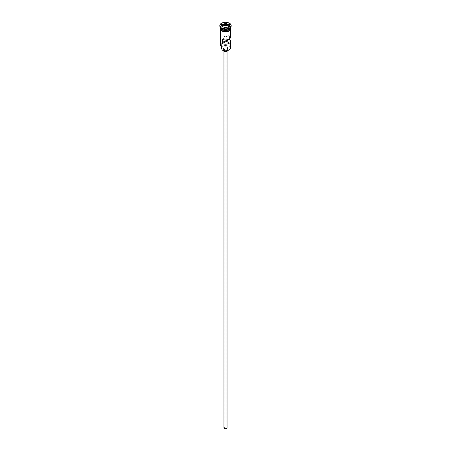 <?xml version="1.0" encoding="UTF-8"?>
<svg xmlns="http://www.w3.org/2000/svg" width="451" height="451" viewBox="0 0 451 451"><rect width="100%" height="100%" fill="white"/><g stroke="black" fill="none" stroke-linecap="round" stroke-linejoin="round"><path stroke-width="0.34" stroke-dasharray="2.25 1.69" d="M230.67 47.783A5.17 2.982 0 0 0 229.153 45.675L228.911 45.872A4.961 2.864 180 0 1 229.007 45.929A4.961 2.864 180 0 1 229.08 49.937M224.587 428.343A1.291 0.744 180 0 1 224.209 427.819A1.291 0.744 180 0 1 225.004 427.125A1.291 0.744 180 0 1 226.413 427.289A1.291 0.744 180 0 1 226.791 427.819A1.291 0.744 180 0 1 225.996 428.506A1.291 0.744 180 0 1 224.587 428.343M225.139 39.959L225.139 37.692A1.291 0.744 180 0 1 224.587 37.506A1.291 0.744 180 0 1 224.209 36.976A1.291 0.744 180 0 1 225.004 36.289A1.291 0.744 180 0 1 226.413 36.452A1.291 0.744 180 0 1 226.74 36.768L226.74 39.874M223.95 427.819A1.55 0.896 180 0 1 224.908 426.99A1.55 0.896 180 0 1 226.599 427.182A1.55 0.896 180 0 1 227.05 427.819M226.599 49.852A1.55 0.896 180 0 1 227.05 50.484A1.55 0.896 180 0 1 226.092 51.313A1.55 0.896 180 0 1 224.401 51.121A1.55 0.896 180 0 1 223.95 50.484A1.55 0.896 180 0 1 224.908 49.661A1.55 0.896 180 0 1 226.599 49.852M223.437 50.557A2.069 1.195 180 0 1 223.431 50.484A2.069 1.195 180 0 1 224.711 49.384A2.069 1.195 180 0 1 226.96 49.644A2.069 1.195 180 0 1 227.569 50.484A2.069 1.195 180 0 1 227.563 50.557M226.96 47.107A2.069 1.195 180 0 1 227.569 47.953A2.069 1.195 180 0 1 226.289 49.058A2.069 1.195 180 0 1 224.04 48.798A2.069 1.195 180 0 1 223.431 47.953A2.069 1.195 180 0 1 224.711 46.848A2.069 1.195 180 0 1 226.96 47.107M230.664 27.376A5.17 2.982 0 0 0 230.67 27.269A5.17 2.982 0 0 0 229.153 25.16A5.17 2.982 0 0 0 223.521 24.512A5.17 2.982 0 0 0 220.33 27.269A5.17 2.982 0 0 0 220.336 27.376M230.664 27.398A5.17 2.982 0 0 0 229.153 25.414A5.17 2.982 0 0 0 223.623 24.743A5.17 2.982 0 0 0 220.336 27.398M229.153 28.537A5.17 2.982 0 0 0 230.67 26.429A5.17 2.982 0 0 0 229.153 24.315A5.17 2.982 0 0 0 223.521 23.672A5.17 2.982 0 0 0 220.33 26.429A5.17 2.982 0 0 0 221.847 28.537M231.188 26.006A5.688 3.281 0 0 0 229.52 23.683A5.688 3.281 0 0 0 223.324 22.973A5.688 3.281 0 0 0 219.812 26.006M229.565 38.82L229.565 35.139A5.17 2.982 180 0 1 230.67 36.976M229.153 45.675L229.153 42.298A5.17 2.982 0 0 0 223.521 41.65A5.17 2.982 0 0 0 220.33 44.407M221.847 30.899A5.17 2.982 0 0 0 227.479 31.547A5.17 2.982 0 0 0 230.67 28.791A5.17 2.982 0 0 0 229.153 26.682A5.17 2.982 0 0 0 223.521 26.034A5.17 2.982 0 0 0 220.33 28.791A5.17 2.982 0 0 0 221.847 30.899M230.67 28.368A5.17 2.982 0 0 0 229.153 26.259A5.17 2.982 0 0 0 223.521 25.611A5.17 2.982 0 0 0 220.33 28.368M229.565 35.139L226.74 36.768M221.666 45.551A3.101 1.793 180 0 1 221.931 46.273A3.101 1.793 180 0 1 221.892 46.543A4.961 2.864 180 0 1 221.993 42.552A4.961 2.864 180 0 1 228.911 42.495A3.101 1.793 180 0 1 227.186 42.366A4.189 2.418 180 0 0 221.311 44.576A4.189 2.418 180 0 0 221.666 45.551L221.666 46.408M228.911 45.872A3.101 1.793 180 0 1 227.186 45.743L227.186 42.366M221.847 49.232A3.101 1.793 180 0 1 221.931 49.649A3.101 1.793 180 0 1 221.892 49.92M221.311 47.953A4.189 2.418 180 0 1 227.186 45.743M225.139 37.692L222.309 39.327M222.631 26.541L222.039 27.804L224.575 29.27L224.575 27.663L228.116 27.094M224.575 29.27L228.031 28.734L228.031 27.128M222.039 27.804L222.039 26.203L224.542 27.646M228.031 28.734L228.961 26.739L228.961 25.132M228.961 26.739L228.369 26.395M221.881 29.405A5.068 2.926 180 0 1 220.432 27.353A5.068 2.926 180 0 1 223.561 24.653A5.068 2.926 180 0 1 229.08 25.29A5.068 2.926 180 0 1 230.568 27.353A5.068 2.926 180 0 1 229.119 29.405M230.286 28.402A5.068 2.926 0 0 0 230.568 27.438A5.068 2.926 0 0 0 229.08 25.374A5.068 2.926 0 0 0 223.561 24.737A5.068 2.926 0 0 0 220.432 27.438A5.068 2.926 0 0 0 220.714 28.402M221.807 30.922A5.22 3.016 180 0 1 221.807 26.66A5.22 3.016 180 0 1 229.193 26.66A5.22 3.016 180 0 1 230.709 28.582M230.67 27.945A5.22 3.016 0 0 0 229.193 26.237A5.22 3.016 0 0 0 223.848 25.51A5.22 3.016 0 0 0 220.33 27.945M224.209 36.976L224.209 427.819M227.05 51.273L227.05 50.484M227.569 50.484L227.569 47.953M221.898 29.377L220.432 27.438C221.689 24.63 224.581 23.954 229.102 25.419L230.568 27.353C229.311 30.166 226.419 30.843 221.898 29.377M230.67 29.676L230.67 28.791M230.67 27.269L230.67 26.429M220.33 27.483L224.248 25.391L229.322 26.226L230.67 27.483M220.33 27.269L220.33 26.429M220.33 29.676L220.33 28.791M221.931 49.649L221.931 46.273M221.311 46.16L221.311 44.576M223.431 50.484L223.431 47.953M223.95 51.273L223.95 50.484M226.791 41.199L226.791 427.819"/><path stroke-width="0.68" d="M229.08 49.937A4.961 2.864 180 0 1 229.007 49.976A4.961 2.864 180 0 1 221.993 49.976L221.847 49.892A5.17 2.982 0 0 0 229.153 49.892A5.17 2.982 0 0 0 230.67 47.783L230.67 41.199A5.17 2.982 0 0 0 229.565 39.355L229.565 38.82M221.993 49.976L221.892 46.543M227.05 51.273L227.05 427.819A1.55 0.896 180 0 1 226.092 428.642A1.55 0.896 180 0 1 224.401 428.45A1.55 0.896 180 0 1 223.95 427.819L223.95 51.273M227.563 50.557A2.069 1.195 180 0 1 226.233 51.6A2.069 1.195 180 0 1 224.04 51.329A2.069 1.195 180 0 1 223.437 50.557M220.336 27.376A5.17 2.982 0 0 0 221.847 29.383A5.17 2.982 0 0 0 227.394 30.048A5.17 2.982 0 0 0 230.664 27.376M220.336 27.398A5.17 2.982 0 0 0 220.33 27.522A5.17 2.982 0 0 0 221.847 29.636A5.17 2.982 0 0 0 227.479 30.279A5.17 2.982 0 0 0 230.67 27.522A5.17 2.982 0 0 0 230.664 27.398M219.812 25.583L219.812 26.006A5.688 3.281 0 0 0 221.48 28.328L221.847 28.537A5.17 2.982 0 0 0 229.153 28.537L229.52 28.328A5.688 3.281 0 0 0 231.188 26.006L231.188 25.583A5.688 3.281 0 0 0 229.52 23.26A5.688 3.281 0 0 0 223.324 22.55A5.688 3.281 0 0 0 219.812 25.583A5.688 3.281 0 0 0 221.48 27.906A5.688 3.281 0 0 0 227.676 28.616A5.688 3.281 0 0 0 231.188 25.583M221.847 28.537L221.48 28.328A5.688 3.281 0 0 0 229.52 28.328M230.67 29.676L230.67 36.976A5.17 2.982 180 0 1 227.761 39.66A5.17 2.982 180 0 1 222.309 39.327L222.309 43.55A5.17 2.982 0 0 0 227.761 43.882A5.17 2.982 0 0 0 230.67 41.199M220.33 27.522L220.33 28.368A5.17 2.982 0 0 0 221.847 30.476A5.17 2.982 0 0 0 227.479 31.125A5.17 2.982 0 0 0 230.67 28.368L230.67 27.522M226.74 39.874L226.74 40.99A1.291 0.744 180 0 1 226.791 41.199A1.291 0.744 180 0 1 225.139 41.915L222.309 43.55M229.565 39.355L226.74 40.99M226.458 23.52L229.074 25.03L228.116 27.094L224.542 27.646L221.926 26.135L222.884 24.072L226.458 23.52L222.969 24.207L222.039 26.203M220.33 29.676L220.33 44.407A5.17 2.982 0 0 0 221.847 46.515L221.847 46.515M221.311 46.16L221.311 47.953A4.189 2.418 180 0 0 221.666 48.928A3.101 1.793 180 0 1 221.847 49.232M225.139 41.915L225.139 39.959M228.369 26.395L226.425 25.273L222.969 25.808L222.884 24.072M222.969 25.808L222.631 26.541M226.425 25.273L226.425 23.672L228.961 25.132L228.043 27.105M229.119 29.405A5.068 2.926 180 0 1 221.92 29.422A5.068 2.926 180 0 1 221.881 29.405M220.714 28.402A5.068 2.926 0 0 0 221.92 29.507A5.068 2.926 0 0 0 230.286 28.402M230.709 28.582A5.22 3.016 180 0 1 227.665 31.536A5.22 3.016 180 0 1 221.807 30.922M220.33 27.945A5.22 3.016 0 0 0 221.807 30.499A5.22 3.016 0 0 0 227.834 31.068A5.22 3.016 0 0 0 230.67 27.945M221.666 48.928L221.666 46.408M230.67 27.483L228.437 31.35L221.678 30.933L220.161 29.332L220.33 27.483"/></g></svg>
